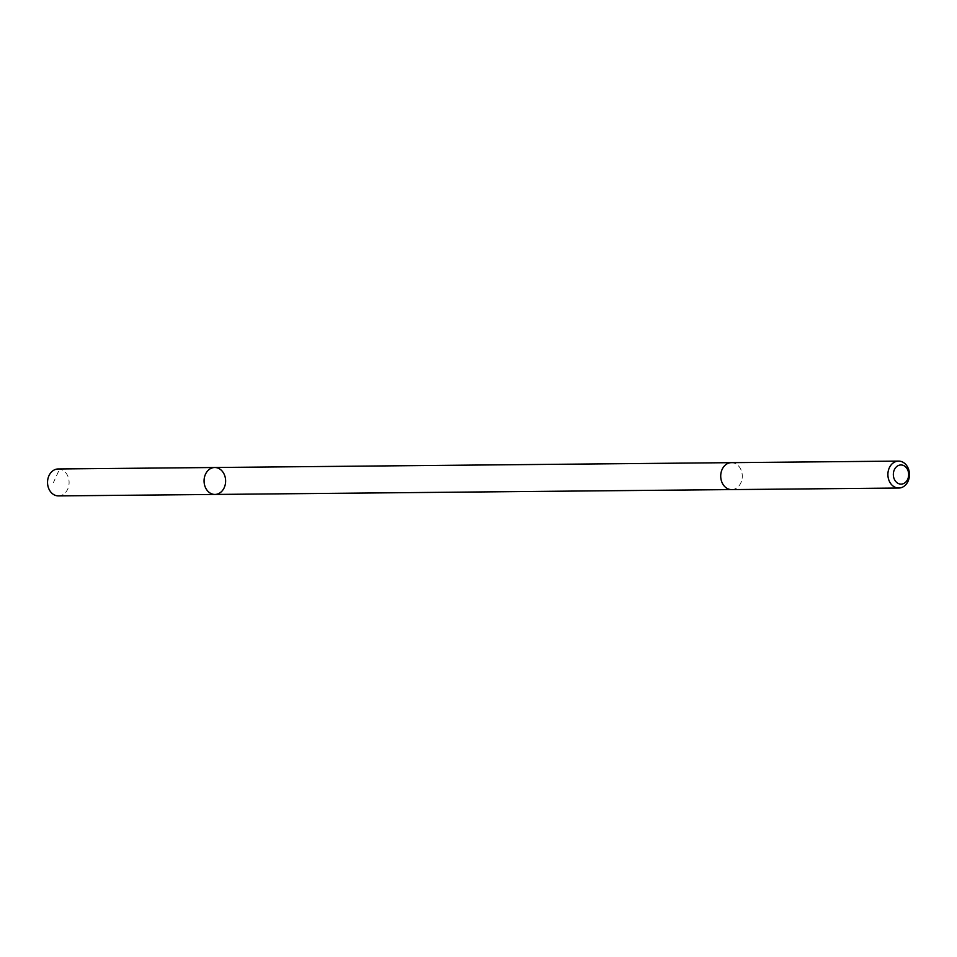<?xml version="1.0" encoding="UTF-8"?>
<svg xmlns="http://www.w3.org/2000/svg" width="957" height="957" viewBox="0 0 957 957"><rect width="100%" height="100%" fill="white"/><g stroke="black" fill="none" stroke-linecap="round" stroke-linejoin="round"><path stroke-width="0.72" stroke-dasharray="4.79 3.59" d="M58.449 495.905A13.47 10.79 89.5 0 0 63.246 494.458A13.47 10.79 89.5 0 0 68.784 479.254A13.47 10.79 89.5 0 0 58.198 468.966M726.578 464.121A13.47 10.778 89.5 0 0 721.04 479.313A13.47 10.778 89.5 0 0 731.627 489.589A13.47 10.778 89.5 0 0 736.423 488.13A13.47 10.778 89.5 0 0 741.962 472.949A13.47 10.778 89.5 0 0 731.375 462.662A13.47 10.778 89.5 0 0 726.578 464.121M214.715 467.506A13.47 10.79 -90.5 0 1 225.625 480.869A13.47 10.79 -90.5 0 1 214.966 494.446M731.627 489.601A13.47 10.79 89.5 0 0 736.423 488.142A13.47 10.79 89.5 0 0 741.974 472.949A13.47 10.79 89.5 0 0 731.375 462.662L731.064 462.662M216.103 467.602L59.585 469.074L53.472 482.484"/><path stroke-width="1.44" d="M209.918 468.966A13.47 10.79 -90.5 0 1 214.715 467.506A13.47 10.79 -90.5 0 1 225.625 480.869A13.47 10.79 -90.5 0 1 214.966 494.446A13.47 10.79 -90.5 0 1 204.379 484.158A13.47 10.79 -90.5 0 1 209.918 468.966A13.47 10.79 -90.5 0 1 214.715 467.506L58.198 468.966A13.47 10.79 89.5 0 0 53.401 470.425A13.47 10.79 89.5 0 0 47.85 485.618A13.47 10.79 89.5 0 0 58.449 495.905L214.966 494.446A13.47 10.79 -90.5 0 1 204.379 484.158A13.47 10.79 -90.5 0 1 209.918 468.966M898.551 461.095L731.375 462.662A13.47 10.79 89.5 0 0 720.717 476.227A13.47 10.79 89.5 0 0 731.627 489.601L898.802 488.034A13.47 10.79 89.5 0 0 903.599 486.575A13.47 10.79 89.5 0 0 909.15 471.382A13.47 10.79 89.5 0 0 898.551 461.095A13.47 10.79 89.5 0 0 887.893 474.66A13.47 10.79 89.5 0 0 898.802 488.034M904.509 483.082A9.582 7.668 89.5 0 0 905.166 466.514A9.582 7.668 89.5 0 0 893.348 474.014A9.582 7.668 89.5 0 0 904.509 483.082M731.064 462.662L214.715 467.506M731.315 489.589L214.966 494.446"/></g></svg>
